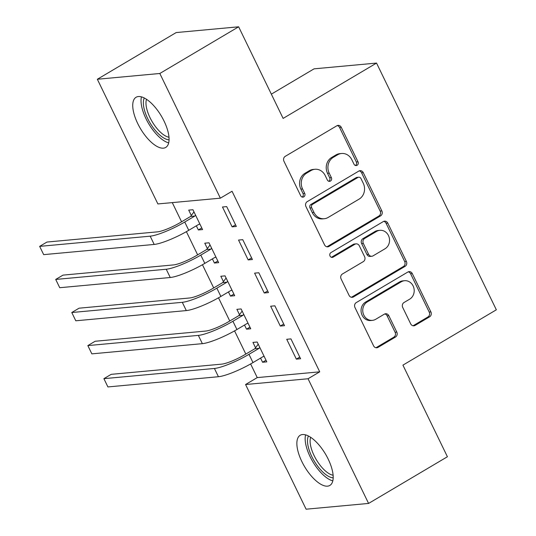 <?xml version="1.0" encoding="UTF-8"?>
<svg xmlns="http://www.w3.org/2000/svg" width="536" height="536" viewBox="0 0 536 536"><rect width="100%" height="100%" fill="white"/><g stroke="black" fill="none" stroke-linecap="round" stroke-linejoin="round"><path stroke-width="0.8" d="M357.117 165.289A2.566 2.285 84.7 0 0 358.021 161.832L341.271 127.34A3.665 3.27 84.7 0 0 338.069 125.384A3.665 3.27 84.7 0 0 336.829 125.793L285.252 156.338A3.665 3.27 84.7 0 0 283.959 161.282L300.709 195.774A2.566 2.285 84.7 0 0 303.818 196.859A2.566 2.285 84.7 0 0 304.723 193.402L302.552 188.94A11.732 10.452 84.7 0 1 306.679 173.115L310.981 170.569A11.732 10.452 84.7 0 1 314.94 169.276A11.732 10.452 84.7 0 1 325.191 175.527L327.355 179.989A2.566 2.285 84.7 0 0 330.471 181.074A2.566 2.285 84.7 0 0 331.369 177.617L329.205 173.155A11.732 10.452 84.7 0 1 333.325 157.329L337.626 154.783A11.732 10.452 84.7 0 1 341.593 153.49A11.732 10.452 84.7 0 1 351.837 159.741L354.008 164.204A2.566 2.285 84.7 0 0 357.117 165.289M355.388 165.47A2.566 2.285 84.7 0 0 356.333 161.986L339.583 127.494A3.665 3.27 84.7 0 0 337.238 125.585M302.09 197.04A2.566 2.285 84.7 0 0 303.034 193.556L300.864 189.094L302.552 188.94M328.742 181.255A2.566 2.285 84.7 0 0 329.68 177.771L327.516 173.309L329.205 173.155M301.855 461.563A29.138 12.187 59.4 0 1 300.18 435.279A29.138 12.187 59.4 0 1 328.2 459.131A29.138 12.187 59.4 0 1 329.875 485.415A29.138 12.187 59.4 0 1 301.855 461.563M137.732 123.561A29.138 12.187 59.4 0 1 136.057 97.277A29.138 12.187 59.4 0 1 164.076 121.129A29.138 12.187 59.4 0 1 165.751 147.413A29.138 12.187 59.4 0 1 137.732 123.561M410.683 323.858A3.665 3.27 84.7 0 0 413.886 325.808A3.665 3.27 84.7 0 0 415.125 325.406L429.597 316.836A3.665 3.27 84.7 0 0 430.884 311.892L412.285 273.581A3.665 3.27 84.7 0 0 409.082 271.631A3.665 3.27 84.7 0 0 407.842 272.033L356.266 302.585A3.665 3.27 84.7 0 0 354.973 307.53L373.572 345.834A3.665 3.27 84.7 0 0 376.775 347.79A3.665 3.27 84.7 0 0 378.014 347.388L395.494 337.03A3.665 3.27 84.7 0 0 396.787 332.086L388.828 315.697A3.665 3.27 84.7 0 0 385.625 313.741A3.665 3.27 84.7 0 0 384.386 314.143L375.716 319.282A9.809 8.737 84.7 0 1 372.399 320.361A9.809 8.737 84.7 0 1 363.147 313.325A9.809 8.737 84.7 0 1 367.281 301.915L401.236 281.802A9.809 8.737 84.7 0 1 404.553 280.717A9.809 8.737 84.7 0 1 413.805 287.758A9.809 8.737 84.7 0 1 409.672 299.168L404.01 302.518A3.665 3.27 84.7 0 0 402.724 307.463L410.683 323.858M250.62 363.957L257.247 377.599L319.724 371.83L232.041 191.258L220.363 198.173L157.886 203.941L97.344 79.254L159.822 73.486L220.363 198.173M319.724 371.83L308.046 378.751L368.587 503.431L306.11 509.2L245.568 384.52L308.046 378.751M97.344 79.254L176.163 32.569L238.641 26.8L283.122 118.409L376.54 63.074L496.343 309.801L402.925 365.13L447.413 456.746L368.587 503.431M238.641 26.8L159.822 73.486M380.573 215.874A3.665 3.27 84.7 0 0 381.86 210.929L363.261 172.625A3.665 3.27 84.7 0 0 360.058 170.669A3.665 3.27 84.7 0 0 358.818 171.078L307.242 201.63A3.665 3.27 84.7 0 0 305.949 206.568L324.555 244.878A3.665 3.27 84.7 0 0 327.757 246.828A3.665 3.27 84.7 0 0 328.99 246.426L380.573 215.874L378.885 216.028A3.665 3.27 84.7 0 0 380.171 211.084L361.572 172.78A3.665 3.27 84.7 0 0 359.227 170.877M387.769 223.103L406.375 261.407A3.665 3.27 84.7 0 1 405.082 266.352L353.505 296.904A3.665 3.27 84.7 0 1 352.266 297.312A3.665 3.27 84.7 0 1 349.063 295.356L341.104 278.961A3.665 3.27 84.7 0 1 342.39 274.017L363.308 261.628A3.665 3.27 84.7 0 0 364.601 256.684L359.321 245.81A3.665 3.27 84.7 0 0 356.118 243.86A3.665 3.27 84.7 0 0 354.879 244.262L333.097 257.159A2.566 2.285 84.7 0 1 330.893 252.617L383.327 221.556A3.665 3.27 84.7 0 1 384.567 221.154A3.665 3.27 84.7 0 1 387.769 223.103L386.081 223.257L404.687 261.568L406.375 261.407M376.54 63.074L314.062 68.843L271.343 94.148M280.295 326.055L284.515 325.667L274.881 305.822L270.66 306.217L280.295 326.055L283.718 324.025M244.51 325.03L246.526 329.178L250.748 328.789L241.106 308.944L236.885 309.332L239.492 314.699M248.175 259.913L252.396 259.525L242.761 239.679L238.54 240.068L248.175 259.913L251.605 257.883M212.39 258.881L214.407 263.029L218.628 262.64L208.993 242.795L204.772 243.19L207.378 248.557M172.277 202.615L181.583 221.783M186.387 231.666L197.643 254.861M202.44 264.737L213.703 287.933M218.5 297.815L229.763 321.004M234.56 330.886L245.823 354.075M196.33 225.81L198.347 229.957L202.568 229.569L192.933 209.723L188.712 210.112L191.319 215.485M232.115 226.842L236.343 226.453L226.701 206.608L222.48 206.996L232.115 226.842L235.545 224.812M228.45 291.953L230.467 296.1L234.688 295.711L225.053 275.873L220.825 276.261L223.438 281.628M264.235 292.984L268.456 292.596L258.821 272.75L254.6 273.139L264.235 292.984L267.658 290.954M260.57 358.102L262.58 362.249L266.801 361.86L257.166 342.015L252.945 342.404L255.551 347.77M296.354 359.133L300.575 358.738L290.941 338.899L286.72 339.288L296.354 359.133L299.778 357.103M257.247 377.599L245.568 384.52M198.347 229.957L201.77 227.927M214.407 263.029L217.83 260.999M230.467 296.1L233.89 294.076M246.526 329.178L249.95 327.148M262.58 362.249L266.01 360.219M341.593 153.49L339.904 153.644A11.732 10.452 84.7 0 0 335.938 154.944L337.626 154.783M327.516 173.309A11.732 10.452 84.7 0 1 331.637 157.49L335.938 154.944M314.94 169.276L313.252 169.43A11.732 10.452 84.7 0 0 309.285 170.729L310.981 170.569M300.864 189.094A11.732 10.452 84.7 0 1 304.991 173.275L309.285 170.729M326.9 246.781A3.665 3.27 84.7 0 0 327.302 246.58L378.885 216.028M360.983 178.568A2.566 2.285 84.7 0 0 357.874 177.49L312.602 204.303A2.566 2.285 84.7 0 0 311.697 207.767L313.982 212.47A11.732 10.452 84.7 0 0 324.233 218.721A11.732 10.452 84.7 0 0 328.193 217.428L359.14 199.097A11.732 10.452 84.7 0 0 363.267 183.279L360.983 178.568M358.738 177.202L357.05 177.362A2.566 2.285 84.7 0 0 356.185 177.644L357.874 177.49M324.233 218.721L322.545 218.882A11.732 10.452 84.7 0 1 312.294 212.631L310.009 207.921A2.566 2.285 84.7 0 1 310.913 204.464L356.185 177.644M351.408 297.266A3.665 3.27 84.7 0 0 351.817 297.065L403.394 266.513A3.665 3.27 84.7 0 0 404.687 261.568M356.118 243.86L354.43 244.014A3.665 3.27 84.7 0 0 353.19 244.416L331.409 257.314L333.097 257.159M385.016 248.771A9.809 8.737 84.7 0 0 389.149 237.361A9.809 8.737 84.7 0 0 379.897 230.319A9.809 8.737 84.7 0 0 376.58 231.405L364.621 238.493A3.665 3.27 84.7 0 0 363.328 243.431L368.607 254.312A3.665 3.27 84.7 0 0 371.81 256.262A3.665 3.27 84.7 0 0 373.049 255.86L385.016 248.771M379.897 230.319L378.208 230.48A9.809 8.737 84.7 0 0 374.892 231.559L376.58 231.405M371.81 256.262L370.121 256.416A3.665 3.27 84.7 0 1 366.919 254.466L361.639 243.592A3.665 3.27 84.7 0 1 362.932 238.647L374.892 231.559M386.081 223.257A3.665 3.27 84.7 0 0 383.736 221.355M404.553 280.717L402.864 280.871A9.809 8.737 84.7 0 0 399.548 281.956L401.236 281.802M372.399 320.361L370.711 320.521A9.809 8.737 84.7 0 1 361.458 313.48A9.809 8.737 84.7 0 1 365.592 302.07L399.548 281.956M375.924 347.743A3.665 3.27 84.7 0 0 376.326 347.542L393.806 337.191A3.665 3.27 84.7 0 0 395.099 332.246L387.133 315.851A3.665 3.27 84.7 0 0 384.788 313.942M413.028 325.761A3.665 3.27 84.7 0 0 413.437 325.56L427.909 316.99A3.665 3.27 84.7 0 0 429.195 312.046L410.596 273.742A3.665 3.27 84.7 0 0 408.251 271.832M190.602 216.444L180.518 222.42A18.68 3.296 154.1 0 1 157.477 231.847L46.954 242.051L39.657 246.372L150.181 236.168A28.013 4.951 -25.9 0 0 184.739 222.031L194.823 216.055L190.602 216.444L193.978 211.888M39.657 246.372L43.671 254.64L154.194 244.436A28.013 4.951 -25.9 0 0 188.752 230.299L198.843 224.323L199.962 224.202M195.54 215.09L194.823 216.055M206.662 249.515L196.571 255.491A18.68 3.296 154.1 0 1 173.537 264.918L63.014 275.122L55.717 279.444L166.234 269.24A28.013 4.951 -25.9 0 0 200.792 255.103L210.883 249.126L206.662 249.515L210.038 244.959M55.717 279.444L59.731 287.711L170.254 277.507A28.013 4.951 -25.9 0 0 204.812 263.37L214.903 257.394L216.021 257.273M211.599 248.168L210.883 249.126M222.721 282.593L212.631 288.569A18.68 3.296 154.1 0 1 189.597 297.989L79.073 308.193L71.777 312.522L182.294 302.317A28.013 4.951 -25.9 0 0 216.852 288.174L226.942 282.197L222.721 282.593L226.098 278.03M71.777 312.522L75.79 320.789L186.314 310.585A28.013 4.951 -25.9 0 0 220.872 296.442L230.956 290.465L232.081 290.345M227.659 281.239L226.942 282.197M169.068 139.842A25.212 10.546 59.4 0 1 162.763 137.363A25.212 10.546 59.4 0 1 147.36 117.88A25.212 10.546 59.4 0 1 144.285 98.001M146.529 99.321A23.343 9.762 -120.6 0 0 163.956 135.025A23.343 9.762 -120.6 0 0 168.994 137.236M141.457 96.875A28.951 12.107 -120.6 0 0 163.312 140.305A28.951 12.107 -120.6 0 0 168.699 142.871M333.198 477.844A25.212 10.546 59.4 0 1 326.893 475.365A25.212 10.546 59.4 0 1 311.483 455.881A25.212 10.546 59.4 0 1 308.414 436.002M310.659 437.322A23.343 9.762 -120.6 0 0 328.079 473.027A23.343 9.762 -120.6 0 0 333.117 475.238M305.58 434.877A28.951 12.107 -120.6 0 0 327.436 478.306A28.951 12.107 -120.6 0 0 332.823 480.872M238.781 315.664L228.691 321.64A18.68 3.296 154.1 0 1 205.656 331.067L95.133 341.265L87.837 345.593L198.354 335.389A28.013 4.951 -25.9 0 0 232.912 321.252L243.002 315.275L238.781 315.664L242.158 311.101M87.837 345.593L91.85 353.861L202.367 343.656A28.013 4.951 -25.9 0 0 236.925 329.519L247.016 323.543L248.141 323.416M243.719 314.31L243.002 315.275M254.841 348.735L244.751 354.711A18.68 3.296 154.1 0 1 221.71 364.138L111.193 374.342L103.897 378.664L214.413 368.46A28.013 4.951 -25.9 0 0 248.972 354.323L259.062 348.346L254.841 348.735L258.218 344.179M103.897 378.664L107.91 386.932L218.427 376.728A28.013 4.951 -25.9 0 0 252.985 362.591L263.075 356.614L264.194 356.487M259.772 347.382L259.062 348.346M356.333 161.986L358.021 161.832M303.034 193.556L304.723 193.402M329.68 177.771L331.369 177.617M331.637 157.49L333.325 157.329M304.991 173.275L306.679 173.115M339.583 127.494L341.271 127.34M327.302 246.58L328.99 246.426M361.572 172.78L363.261 172.625M380.171 211.084L381.86 210.929M310.913 204.464L312.602 204.303M310.009 207.921L311.697 207.767M312.294 212.631L313.982 212.47M403.394 266.513L405.082 266.352M351.817 297.065L353.505 296.904M353.19 244.416L354.879 244.262M362.932 238.647L364.621 238.493M361.639 243.592L363.328 243.431M366.919 254.466L368.607 254.312M365.592 302.07L367.281 301.915M387.133 315.851L388.828 315.697M395.099 332.246L396.787 332.086M393.806 337.191L395.494 337.03M376.326 347.542L378.014 347.388M410.596 273.742L412.285 273.581M429.195 312.046L430.884 311.892M427.909 316.99L429.597 316.836M413.437 325.56L415.125 325.406M184.739 222.031L188.752 230.299M150.181 236.168L154.194 244.436M200.792 255.103L204.812 263.37M166.234 269.24L170.254 277.507M216.852 288.174L220.872 296.442M182.294 302.317L186.314 310.585M232.912 321.252L236.925 329.519M198.354 335.389L202.367 343.656M248.972 354.323L252.985 362.591M214.413 368.46L218.427 376.728"/></g></svg>
